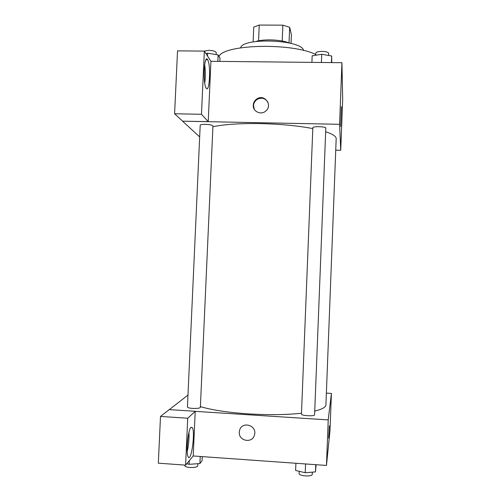 <?xml version="1.0" encoding="UTF-8"?>
<svg xmlns="http://www.w3.org/2000/svg" width="501" height="501" viewBox="0 0 501 501"><rect width="100%" height="100%" fill="white"/><g stroke="black" fill="none" stroke-linecap="round" stroke-linejoin="round"><path stroke-width="0.75" d="M289.027 42.929L289.672 27.286L291.4 34.769L291.043 43.418M258.566 40.825L259.242 25.05L253.75 27.085L253.111 41.94M259.242 25.05L282.858 25.169L289.672 27.286M282.201 41.032L282.858 25.169M255.798 41.514C263.964 38.853 280.973 39.566 288.889 42.898M240.58 47.833C242.697 37.212 302.303 39.711 303.531 50.469M218.975 56.35C224.273 44.263 291.895 42.572 315.749 54.49M210.89 61.297L341.939 62.7L342.678 99.474L340.736 150.3L335.739 150.181M341.432 106.663L340.661 126.409L341.432 106.663M199.674 136.911L182.571 121.186L339.578 124.311L341.939 62.7M339.578 124.311L340.736 150.3M253.262 105.166C253.45 102.523 254.646 100.451 256.856 98.935C264.422 93.568 273.083 105.348 265.737 111.065C261.015 115.418 252.711 111.479 253.262 105.166M208.228 121.624L210.934 61.366L204.339 51.108L201.477 114.278L208.228 121.624L182.571 121.186M267.947 102.223C265.223 98.133 261.61 97.207 257.119 99.442C254.921 100.951 253.725 103.024 253.537 105.655L254.358 109.412M207.571 59.594L207.683 59.782C211.128 65.255 209.449 94.551 206.055 87.913C202.68 82.759 204.251 53.601 207.571 59.594M204.759 83.166C205.56 77.004 205.529 70.804 204.665 64.554M204.226 68.975L204.276 78.77M201.477 114.278L174.599 113.777L182.577 121.117M204.339 51.108L177.529 50.864L174.599 113.777M325.8 128.093C326.195 126.515 312.555 126.12 312.837 127.717L301.458 414.12C301.045 415.73 314.86 416.5 314.59 414.847L325.8 128.093M212.944 125.958C212.399 125.093 209.875 124.555 205.379 124.348C202.179 124.329 200.456 124.624 200.2 125.225L187.43 407.056C187.631 407.695 189.353 408.14 192.584 408.39C197.143 408.565 199.742 408.227 200.369 407.388L212.944 125.958M314.734 411.083C322.093 409.292 325.825 407.219 325.919 404.858L336.184 138.721C336.265 136.416 332.758 134.099 325.656 131.757M312.799 128.582C297.832 125.738 280.447 124.073 260.645 123.597C240.399 123.29 224.486 124.329 212.906 126.722M301.489 413.237C286.127 414.872 268.417 415.085 248.358 413.882C227.867 412.467 211.885 410.043 200.406 406.612M169.332 409.618L187.975 395.07M195.215 411.352L187.718 418.222L185.595 465.147L193.211 455.966L195.215 411.352L328.218 419.901L331.418 393.423L326.376 393.116M187.718 418.222L160.495 416.444L158.322 463.168L185.595 465.147M160.495 416.444L169.25 409.618L195.221 411.283M188.069 436.778L187.13 447.142M187.192 451.658C188.652 445.251 189.234 438.82 188.94 432.376M190.987 427.29L192.359 427.629C195.446 432.463 191.15 462.993 188.157 456.799C185.702 453.117 188.013 429.463 190.987 427.29M193.211 455.966L326.47 465.442L329.99 430.766L331.418 393.423M329.339 425.806L328.65 438.118L329.339 425.806M326.47 465.442L328.218 419.901M239.29 432.181L239.603 430.296C241.989 420.721 257.301 425.336 254.521 434.824C252.692 443.742 238.489 441.256 239.29 432.181C238.489 441.249 252.692 443.742 254.521 434.824C257.301 425.336 241.989 420.721 239.603 430.296L239.29 432.181M295.903 463.268L295.615 470.464L305.222 472.725L315.48 471.898L316.112 464.703M305.222 472.725L305.566 463.951M315.48 471.898L315.762 464.677M312.348 472.155L312.255 474.503C311.779 475.606 309.461 476.069 305.309 475.887C301.47 475.505 299.391 474.779 299.091 473.708L299.185 471.309M186.779 463.726L189.115 464.321L199.905 463.557L202.085 460.701L202.266 456.611M189.115 464.321L189.278 460.707M199.905 463.557L200.225 456.467M197.851 463.707L197.757 465.924C197.106 467.12 194.494 467.64 189.917 467.477C186.679 467.176 184.969 466.575 184.775 465.673L184.8 465.091M311.904 62.381L312.161 55.818L321.723 54.277L331.681 56.006L331.762 62.594M321.398 62.481L321.723 54.277M331.424 62.587L331.681 56.006M328.637 55.479L328.719 53.4C328.343 52.217 326.113 51.54 322.049 51.371C318.267 51.446 316.187 52.023 315.799 53.112L315.718 55.242M205.886 53.519L207.658 53.194L218.123 54.903L219.989 58.066L219.845 61.398M207.527 56.068L207.658 53.194M217.835 61.372L218.123 54.903M216.131 54.578L216.219 52.63C215.693 51.327 213.194 50.563 208.71 50.351L204.082 51.102M256.856 98.935L257.119 99.442M207.683 59.782L205.93 59.763M192.359 427.629L190.787 427.522"/></g></svg>
